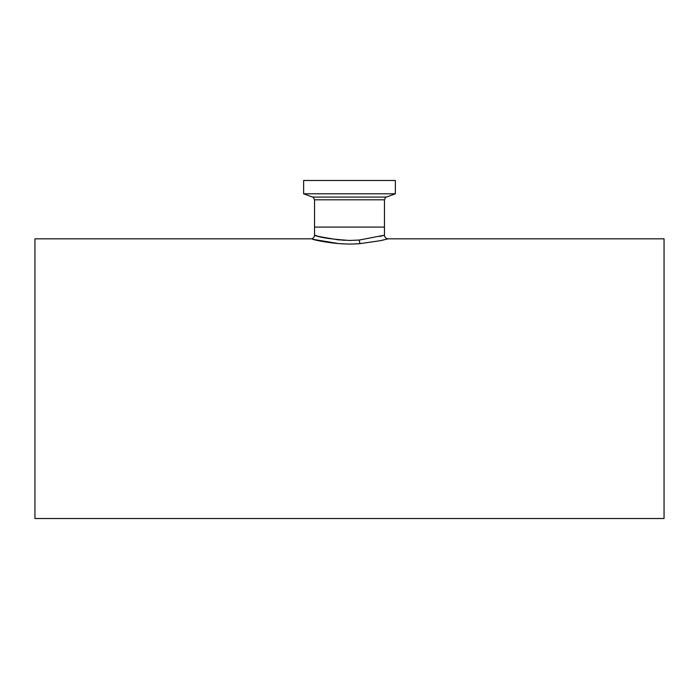 <?xml version="1.0" encoding="UTF-8"?>
<svg xmlns="http://www.w3.org/2000/svg" width="699" height="699" viewBox="0 0 699 699"><rect width="100%" height="100%" fill="white"/><g stroke="black" fill="none" stroke-linecap="round" stroke-linejoin="round"><path stroke-width="1.05" d="M344.703 240.316L341.427 240.045M317.171 235.921L315.1 235.336M339.74 240.045C321.968 237.223 313.685 235.633 314.891 235.275C318.971 237.389 330.505 239.119 349.5 240.465L359.269 240.045L384.127 235.266M384.459 199.8L314.541 199.8C313.502 197.511 312.864 196.602 312.628 197.074L386.372 197.074C386.049 196.672 385.411 197.581 384.459 199.8L384.459 227.096L314.541 227.096L384.459 227.096L384.459 235.17C384.686 237.389 385.909 238.612 388.128 238.84L380.265 240.701L360.291 243.593C340.771 245.515 318.054 240.928 312.479 239.25L338.709 243.593M383.856 235.345L379.95 236.428M380.151 240.727L383.541 239.975M314.541 199.8L314.541 235.17C314.314 237.389 313.091 238.612 310.872 238.84L34.95 238.84L34.95 518.518L664.05 518.518L664.05 238.84L388.128 238.84M395.363 193.806L303.637 193.806L303.637 180.482L395.363 180.482L395.363 193.806L386.372 197.074M360.291 243.593A3.67 1.022 85.5 0 1 359.269 240.045M312.628 197.074L303.637 193.806"/></g></svg>
